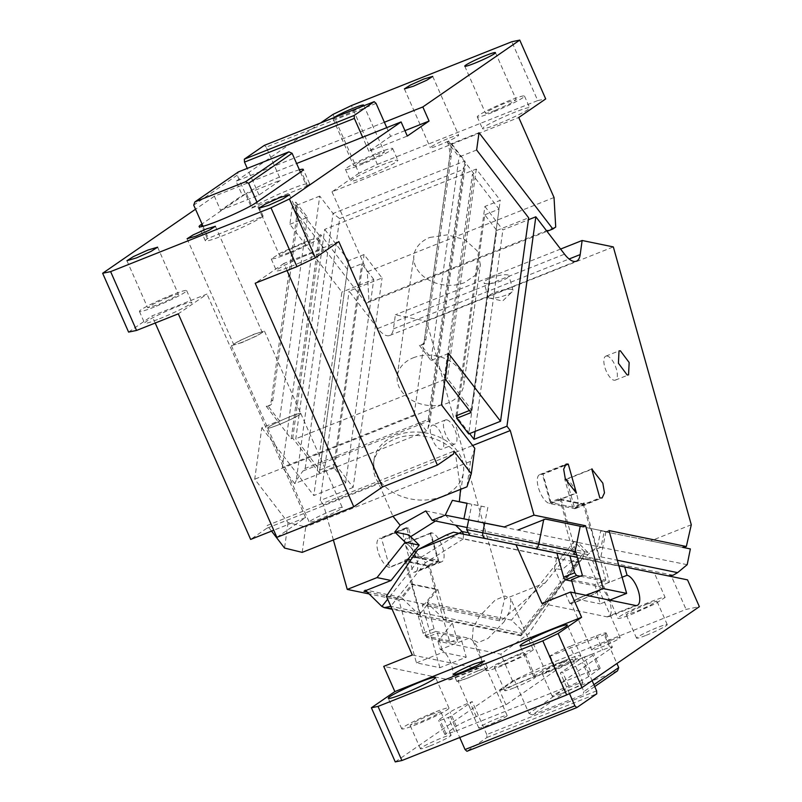<?xml version="1.0" encoding="UTF-8"?>
<svg xmlns="http://www.w3.org/2000/svg" width="802" height="802" viewBox="0 0 802 802"><rect width="100%" height="100%" fill="white"/><g stroke="black" fill="none" stroke-linecap="round" stroke-linejoin="round"><path stroke-width="0.6" stroke-dasharray="4.01 3.01" d="M300.419 172.139L306.645 186.254L251.718 208.109L237.191 175.167L238.344 171.939M237.191 175.167L193.723 205.142M306.645 186.254L307.517 185.653A32.26 2.697 -23.8 0 0 309.562 183.568A32.26 2.697 -23.8 0 0 290.915 189.092A32.26 2.697 -23.8 0 0 252.59 207.507L246.364 193.392L202.024 223.969M299.387 169.803A32.26 2.697 -23.8 0 0 284.69 174.966A32.26 2.697 -23.8 0 0 246.364 193.392M251.718 208.109L252.59 207.507M220.58 210.355L259.026 195.056L280.76 180.069L242.304 195.367L220.58 210.355L214.355 196.229L296.61 163.508M214.355 196.229L195.528 209.222M263.176 216.229L262.314 216.831A32.26 2.697 -23.8 0 1 223.979 235.247A32.26 2.697 -23.8 0 1 205.332 240.77A32.26 2.697 -23.8 0 1 207.387 238.685L263.176 216.229L256.951 202.114M203.056 226.294L208.249 238.084M168.691 297.111A16.772 1.403 156.2 0 1 178.385 294.234A16.772 1.403 156.2 0 1 157.382 304.9L147.688 307.778L154.174 303.637L168.691 297.111M331.858 510.663A18.075 1.514 156.2 0 1 342.304 507.576A18.075 1.514 156.2 0 1 319.677 519.064A18.075 1.514 156.2 0 1 309.231 522.162A18.075 1.514 156.2 0 1 331.858 510.663M290.344 416.549A18.075 1.514 156.2 0 1 300.55 413.331A18.075 1.514 156.2 0 1 300.8 413.461A18.075 1.514 156.2 0 1 278.174 424.95A18.075 1.514 156.2 0 1 267.718 428.047A18.075 1.514 156.2 0 1 267.798 427.777A18.075 1.514 156.2 0 1 290.344 416.549A18.065 1.514 156.2 0 1 300.539 413.331A18.065 1.514 156.2 0 1 300.78 413.451A18.065 1.514 156.2 0 1 278.174 424.94A18.065 1.514 156.2 0 1 267.728 428.037A18.065 1.514 156.2 0 1 267.808 427.767A18.065 1.514 156.2 0 1 290.344 416.549M302.204 552.377L305.712 526.944L288.058 522.623L254.725 479.175L261.813 427.777L277.853 421.401L291.186 438.774L292.72 438.163L319.386 472.919L333.672 467.245L345.672 482.884L313.813 495.556L341.883 292.088L289.883 224.309L292.269 207.026L366.123 303.286L368.97 301.331L555.716 227.026M345.672 482.884L373.742 279.407L341.883 292.088M261.813 427.777L313.813 495.556M373.742 279.407L361.742 263.768L347.466 269.452L320.8 234.695L292.72 438.163M333.672 467.245L361.742 263.768M319.386 472.919L347.466 269.452M291.186 438.774L319.256 235.307L320.8 234.695M296.519 217.673L271.256 400.799A20.641 8.271 -111.7 0 1 268.891 405.722A20.641 8.271 -111.7 0 1 268.219 406.073A20.641 8.271 -111.7 0 1 266.244 406.263L267.778 405.652L279.387 420.789L307.467 217.312L295.848 202.174L294.314 202.786A20.641 8.271 -111.7 0 1 296.519 217.673L298.063 217.061L272.79 400.188A20.641 8.271 -111.7 0 1 270.424 405.1A20.641 8.271 -111.7 0 1 269.763 405.461A20.641 8.271 -111.7 0 1 267.778 405.652M266.244 406.263L277.853 421.401L279.387 420.789M298.063 217.061L295.848 202.174M307.467 217.312L305.923 217.923L294.314 202.786M289.883 224.309L305.923 217.923L319.256 235.307M305.191 468.438L339.657 218.595L333.071 213.482L464.889 161.032L465.511 164.169L462.694 169.643L428.228 419.476L305.191 468.438L302.885 471.035L429.471 420.669L429.822 422.844L428.057 428.027L426.554 431.145L414.123 414.955L451.556 143.648L464.889 161.032L428.057 428.027M429.471 420.669L428.228 419.476M414.123 414.955L282.304 467.396L319.737 196.099L333.071 213.482L296.229 480.478L302.885 471.035M296.229 480.478L294.735 483.596L426.554 431.145M294.735 483.596L282.304 467.396M448.99 141.252L447.446 141.864L459.055 156.991L460.599 156.38L448.99 141.252A20.641 8.271 68.3 0 1 451.195 156.129L425.932 339.256A20.641 8.271 68.3 0 1 423.566 344.178A20.641 8.271 68.3 0 1 422.895 344.539A20.641 8.271 68.3 0 1 420.91 344.72L419.376 345.331A20.641 8.271 68.3 0 0 421.351 345.151A20.641 8.271 68.3 0 0 422.022 344.79A20.641 8.271 68.3 0 0 424.388 339.868L425.932 339.256M424.388 339.868L449.651 156.741A20.641 8.271 68.3 0 0 447.446 141.864M419.376 345.331L430.985 360.469L459.055 156.991M430.985 360.469L432.529 359.857L420.91 344.72M476.639 150.004L460.599 156.38L473.932 173.763L445.862 377.241M448.559 353.481L432.529 359.857L445.371 376.599M445.07 378.825L444.318 377.852L445.25 377.481M457.1 415.426L484.779 214.816L496.779 230.455L468.709 433.932M484.779 214.816L499.055 209.132L470.985 412.609M444.318 377.852L472.388 174.375L499.055 209.132M473.932 173.763L472.388 174.375M496.779 230.455L528.638 217.783M287.026 270.575L283.888 263.457L338.815 241.602M308.74 254.324A25.804 2.155 156.2 0 1 323.657 249.913A25.804 2.155 156.2 0 1 291.357 266.314A25.804 2.155 156.2 0 1 281.081 270.023A25.804 2.155 156.2 0 1 276.439 270.735A25.804 2.155 156.2 0 1 295.868 259.828A25.804 2.155 156.2 0 1 308.74 254.324M303.557 242.565A25.804 2.155 156.2 0 1 318.474 238.144A25.804 2.155 156.2 0 1 286.164 254.555L275.567 258.354L271.246 258.976L281.221 252.6L303.557 242.565M289.211 252.46A16.772 1.403 156.2 0 1 279.507 255.327A16.772 1.403 156.2 0 1 300.509 244.66A16.772 1.403 156.2 0 1 310.204 241.793A16.772 1.403 156.2 0 1 289.211 252.46M283.888 263.457L255.196 283.236M386.764 127.638L390.604 136.36L404.95 130.656M390.604 136.36L368.88 151.347L407.326 136.049M368.88 151.347L362.654 137.232M259.026 195.056L247.267 168.39M376.078 103.418L266.224 147.127L280.76 180.069M264.319 145.373L266.224 147.127M384.379 122.245L236.079 181.242L242.304 195.367M333 114.405L358.945 173.222L377.351 164.38L351.406 105.563M377.351 164.38L537.731 100.571L511.786 41.744M537.731 100.571L545.701 98.927M370.123 174.816A25.804 2.155 156.2 0 1 365.552 176.681A25.804 2.155 156.2 0 1 361.331 178.315A25.804 2.155 156.2 0 1 350.634 181.102A25.804 2.155 156.2 0 1 382.935 164.691A25.804 2.155 156.2 0 1 397.852 160.28A25.804 2.155 156.2 0 1 370.123 174.816M377.742 152.931A25.804 2.155 156.2 0 1 392.669 148.51A25.804 2.155 156.2 0 1 360.359 164.921A25.804 2.155 156.2 0 1 345.441 169.342A25.804 2.155 156.2 0 1 377.742 152.931M363.406 162.826L353.702 165.693L360.188 161.553L374.704 155.027L384.399 152.159L377.922 156.3L363.406 162.826M362.243 106.415A16.772 1.403 156.2 0 1 342.644 115.769A16.772 1.403 156.2 0 1 332.95 118.636A16.772 1.403 156.2 0 1 333.722 117.754M495.225 110.375A16.772 1.403 156.2 0 1 485.531 113.242A16.772 1.403 156.2 0 1 506.523 102.576L516.227 99.709L509.741 103.849L495.225 110.375M492.187 112.47A25.804 2.155 156.2 0 1 477.26 116.891A25.804 2.155 156.2 0 1 509.571 100.481A25.804 2.155 156.2 0 1 524.488 96.06A25.804 2.155 156.2 0 1 492.187 112.47M497.37 124.24A25.804 2.155 156.2 0 1 482.453 128.651A25.804 2.155 156.2 0 1 514.754 112.25A25.804 2.155 156.2 0 1 529.681 107.829A25.804 2.155 156.2 0 1 497.37 124.24M320.519 123.017L236.079 181.242M449.711 137.874A15.489 1.293 156.2 0 1 458.664 135.217A15.489 1.293 156.2 0 1 439.285 145.062A15.489 1.293 156.2 0 1 430.333 147.718A15.489 1.293 156.2 0 1 449.711 137.874M358.945 173.222L331.998 191.808L518.754 117.503M554.032 197.503L367.286 271.808L368.97 301.331M331.998 191.808L367.286 271.808M366.123 303.286L546.994 231.327M453.571 453.972L266.825 528.267L267.216 525.46L453.962 451.155M288.058 522.623L284.55 548.057M474.804 448.318L470.483 461.381L305.712 526.944M470.483 461.381L466.975 486.814M271.547 531.114L267.216 525.46M441.471 404.87L254.725 479.175M319.737 196.099L292.269 207.026M479.015 132.721L451.556 143.648M266.825 528.267L250.645 539.425M155.207 323.026L152.059 315.908L206.986 294.053L178.305 313.833M128.591 332.088L152.059 315.908M276.89 537.36L305.572 517.571L273.753 530.232M305.572 517.571L206.986 294.053M159.528 318.765A25.804 2.155 -23.8 0 0 172.41 313.261A25.804 2.155 -23.8 0 0 191.838 302.354A25.804 2.155 -23.8 0 0 187.187 303.076A25.804 2.155 -23.8 0 0 176.921 306.775A25.804 2.155 -23.8 0 0 144.611 323.186A25.804 2.155 -23.8 0 0 159.528 318.765M154.345 307.006A25.804 2.155 156.2 0 1 139.428 311.417A25.804 2.155 156.2 0 1 171.728 295.016A25.804 2.155 156.2 0 1 186.645 290.595A25.804 2.155 156.2 0 1 154.345 307.006M242.725 341.993A15.489 1.293 156.2 0 1 233.773 344.649A15.489 1.293 156.2 0 1 253.151 334.805A15.489 1.293 156.2 0 1 262.104 332.148A15.489 1.293 156.2 0 1 242.725 341.993M241.853 342.594L231.407 345.692L238.384 341.231L254.023 334.203L264.47 331.116L257.482 335.577L241.853 342.594M429.812 237.442L447.456 234.846L465.01 239.808L477.2 250.836L480.378 264.62L475.375 275.206L464.478 282.625A33.544 25.103 7.9 0 1 429.281 280.269A33.544 25.103 7.9 0 1 413.912 255.447A33.544 25.103 7.9 0 1 429.812 237.442M413.2 357.832A33.544 25.103 7.9 0 1 448.398 360.188A33.544 25.103 7.9 0 1 463.767 385.01A33.544 25.103 7.9 0 1 447.867 403.015A33.544 25.103 7.9 0 1 412.669 400.659A33.544 25.103 7.9 0 1 397.301 375.837A33.544 25.103 7.9 0 1 413.2 357.832M456.007 415.857L484.889 206.455L500.278 200.33L476.278 169.052L324.68 229.362L295.788 438.774L319.787 470.062L348.68 260.65L364.058 254.535L382.053 277.993L349.101 291.106L377.772 328.469A25.804 10.336 68.3 0 0 386.885 335.677A25.804 10.336 68.3 0 0 389.652 335.487A25.804 10.336 68.3 0 0 393.441 328.89L395.386 314.795L426.584 321.221L504.538 599.064L499.596 620.808L502.222 619.766L545.22 582.874L504.538 599.064M484.889 206.455L502.894 229.913L528.358 219.778M348.68 260.65L324.68 229.362M469.391 410.534L471.386 409.742L447.386 378.464L445.391 379.246M471.386 409.742L500.278 200.33M476.278 169.052L447.386 378.464M319.787 470.062L335.166 463.937L364.058 254.535M335.166 463.937L353.161 487.395L382.053 277.993M469.591 433.581L456.879 417.01M475.095 431.386L502.894 229.913M691.284 524.759L650.592 540.949L682.562 547.325M571.405 579.726L594.843 584.548L605.831 580.177L591.355 528.598L590.061 528.338L583.375 504.518L599.856 497.962M609.009 530.573L606.372 531.626L591.355 528.598L584.137 502.874L574.252 506.804L566.453 479.015L564.768 479.335L572.568 507.115L574.252 506.804L574.001 507.887L583.886 503.957L584.137 502.874M594.843 584.548L600.267 603.876L609.67 600.137M575.144 593.029L576.828 599.054L586.232 595.315M576.828 599.054L600.267 603.876M575.355 550.272L561.039 499.245L576.417 493.13M591.726 468.969L566.453 479.015M564.478 465.651L543.024 474.193L550.814 501.972L560.698 498.042L561.039 499.245L559.946 499.686L566.623 523.516L580.217 526.242L564.969 523.175L573.701 554.282M564.768 479.335L565.941 479.576A15.489 6.205 68.3 0 1 576.458 493.651A15.489 6.205 68.3 0 1 575.736 508.458A15.489 6.205 68.3 0 1 574.072 508.568L549.47 503.496A15.489 6.205 68.3 0 1 538.954 489.431A15.489 6.205 68.3 0 1 539.676 474.614A15.489 6.205 68.3 0 1 541.33 474.503L543.024 474.193M582.392 575.355L605.831 580.177M560.698 498.042L561.631 499.365L583.886 503.957M561.631 499.365L551.736 503.305L550.814 501.972L550.302 502.533L542.503 474.744M572.568 507.115L550.302 502.533L572.568 507.115M559.946 499.686L583.375 504.518M566.623 523.516L590.061 528.338M499.596 620.808L422.253 604.878L424.89 603.826L502.222 619.766M367.075 591.916L401.451 599.004L398.825 600.046L416.449 662.863L439.877 667.695L466.243 657.199L460.819 637.871L449.842 642.242L435.366 590.663L436.268 589.53L429.581 565.701L413.692 572.377A15.489 6.205 -111.7 0 0 415.346 572.267A15.489 6.205 -111.7 0 0 416.078 557.46A15.489 6.205 -111.7 0 0 405.561 543.385L404.97 543.265L413.11 572.257M439.877 667.695L422.253 604.878M416.449 662.863L442.814 652.377L466.243 657.199M449.842 642.242L426.403 637.42L437.391 633.049L442.814 652.377M426.403 637.42L411.927 585.841L401.451 599.004M398.825 600.046L369.12 593.931M333.381 539.967L323.537 504.839L378.524 482.964L392.95 516.267M404.709 560.107L414.594 556.177L406.804 528.388L381.531 538.443L389.672 567.435L405.05 561.31L411.927 585.841L412.829 584.708L406.153 560.879L406.734 560.999L405.632 561.43L404.709 560.107L405.05 561.31L406.153 560.879M440.057 561.891L415.446 556.819A15.489 6.205 -111.7 0 1 404.93 542.753A15.489 6.205 -111.7 0 1 405.662 527.937A15.489 6.205 -111.7 0 1 407.316 527.826L408.489 528.067L416.278 555.856L414.594 556.177L415.526 557.5L406.734 560.999L429 565.58L437.782 562.092L415.526 557.5L416.278 555.856L438.544 560.438L430.754 532.658L431.927 532.899A15.489 6.205 -111.7 0 1 442.443 546.974A15.489 6.205 -111.7 0 1 441.712 561.781A15.489 6.205 -111.7 0 1 440.057 561.891L413.692 572.377M415.446 556.819L389.08 567.315A15.489 6.205 -111.7 0 1 378.564 553.24A15.489 6.205 -111.7 0 1 379.296 538.433A15.489 6.205 -111.7 0 1 380.95 538.322L381.531 538.443M389.08 567.315L389.672 567.435M430.754 532.658L430.233 533.22L438.032 560.999L428.148 564.929L427.897 566.022L429.581 565.701M430.233 533.22L404.97 543.265M428.148 564.929L435.366 590.663L424.89 603.826M460.819 637.871L437.391 633.049M410.644 536.688L404.128 540.799L408.82 534.894M425.762 510.944L445.17 514.934L435.506 521.019M406.804 528.388L408.489 528.067M437.782 562.092L438.544 560.438L437.782 562.092M467.045 503.355L487.847 507.486L484.699 523.094M467.065 503.235L487.847 507.486M481.13 506.132L477.972 521.741M468.669 519.826L471.807 504.338M485.28 538.503L469.862 535.395M687.184 564.678L597.51 546.643L600.698 530.894L650.592 540.949M690.362 548.929L600.698 530.894M673.078 575.224L585.681 557.651L587.926 554.613L597.51 546.643M565.901 554.934L668.176 575.886M606.372 531.626L609.48 532.257L605.991 531.556L600.878 556.849A5.163 4.571 101.6 0 1 599.475 559.585L576.648 554.884M585.681 557.651L585.761 559.415L666.452 575.646L471.095 535.786M466.985 532.518L583.254 556.468L584.558 551.796L522.002 630.402L511.506 620.096L427.145 602.713L443.997 619.264A5.163 4.571 -78.4 0 0 446.082 620.387A5.163 4.571 -78.4 0 0 446.503 620.457L420.719 615.144L411.997 584.036L401.361 597.4L418.223 613.951A5.163 4.571 -78.4 0 0 420.308 615.084A5.163 4.571 -78.4 0 0 420.719 615.144M584.558 551.796L574.062 541.49L511.506 620.096M583.254 556.468L582.011 559.104L521.039 635.715L522.002 630.402M463.556 534.122L463.235 538.934L577.871 562.543L582.011 559.104L521.039 635.715L520.709 635.064L443.997 619.264M521.039 635.715L521.581 633.289L390.835 606.352M463.235 538.934L425.411 562.763L420.99 557.35L387.677 599.204M442.052 496.468A45.163 33.794 -172.1 0 0 463.456 472.228A45.163 33.794 -172.1 0 0 442.764 438.814A45.163 33.794 -172.1 0 0 395.386 435.636A45.163 33.794 -172.1 0 0 373.983 459.877A45.163 33.794 -172.1 0 0 394.674 493.29A45.163 33.794 -172.1 0 0 442.052 496.468M494.724 292.529A12.902 3.007 -15.7 0 1 513.009 290.254A12.902 3.007 -15.7 0 1 512.298 291.697A12.902 3.007 -15.7 0 1 506.443 294.946A12.902 3.007 -15.7 0 1 489.521 298.093A12.902 3.007 -15.7 0 1 488.167 297.221A12.902 3.007 -15.7 0 1 494.724 292.529M446.503 620.457L437.772 589.35L411.997 584.036M401.361 597.4L365.04 589.921L365.712 590.583M437.772 589.35L427.145 602.713M467.115 527.536L587.976 552.428L601.059 547.225L604.217 531.616M446.834 419.867A12.902 5.173 -111.7 0 1 455.596 431.596A12.902 5.173 -111.7 0 1 454.995 443.937A12.902 5.173 -111.7 0 1 453.611 444.027A12.902 5.173 -111.7 0 1 444.849 432.308A12.902 5.173 -111.7 0 1 445.451 419.957A12.902 5.173 -111.7 0 1 446.834 419.867M543.686 519.766L543.896 518.754M605.991 531.556L590.753 528.488L599.475 559.585M590.753 528.488L564.969 523.175M607.214 356.058A12.902 5.173 68.3 0 0 605.831 356.148A12.902 5.173 68.3 0 0 605.229 368.489A12.902 5.173 68.3 0 0 613.991 380.218A12.902 5.173 68.3 0 0 615.375 380.128A12.902 5.173 68.3 0 0 615.976 367.777A12.902 5.173 68.3 0 0 607.214 356.058M468.649 519.957L601.059 547.225M574.062 541.49L577.58 542.212L587.976 552.428M490.664 278.033A12.902 3.007 -15.7 0 1 508.939 275.758A12.902 3.007 -15.7 0 1 502.383 280.449A12.902 3.007 -15.7 0 1 484.097 282.725A12.902 3.007 -15.7 0 1 490.664 278.033M460.569 489.36L455.295 452.418C442.644 437.08 414.373 430.804 394.915 439.035A45.163 33.794 7.9 0 0 373.511 463.275L373.983 459.877M427.897 566.022L405.632 561.43M415.907 552.357L420.99 557.35L459.235 533.25M445.17 514.934L455.566 525.16M404.128 540.799L414.534 551.014M436.268 589.53L412.829 584.708M378.524 482.964A45.163 33.794 7.9 0 1 373.511 463.275M363.958 591.274L365.04 589.921M545.22 582.874L577.58 542.212M433.651 425.11A12.902 5.173 -111.7 0 1 442.413 436.839A12.902 5.173 -111.7 0 1 441.812 449.18A12.902 5.173 -111.7 0 1 440.428 449.27A12.902 5.173 -111.7 0 1 431.666 437.551A12.902 5.173 -111.7 0 1 432.268 425.2A12.902 5.173 -111.7 0 1 433.651 425.11M560.598 249.061L395.386 314.795M455.295 452.418L472.649 445.511M426.584 321.221L613.329 246.916M353.161 487.395L320.209 500.508L349.101 291.106M323.537 504.839L320.209 500.508M444.98 379.416L295.788 438.774M582.092 657.901L584.287 657.028A16.772 1.403 156.2 0 1 593.991 654.161A16.772 1.403 156.2 0 1 592.919 655.244L582.493 662.442A16.772 1.403 156.2 0 1 562.553 672.016L560.357 672.888L582.092 657.901L588.317 672.016L600.217 668.277L588.718 676.557C584.437 679.254 577.791 682.452 568.788 686.131L454.533 731.594L444.839 734.462L456.338 726.181C460.619 723.474 467.255 720.286 476.268 716.607L505.932 704.798L556.347 670.031C560.628 667.324 567.265 664.136 576.277 660.447L602.643 649.961A16.772 1.403 -23.8 0 1 612.337 647.094A16.772 1.403 -23.8 0 1 611.274 648.176L610.402 648.778L616.908 663.525M395.256 761.9L512.598 680.968L543.265 666.231L686.071 609.41L699.354 606.663M498.182 718.151A15.489 1.293 -23.8 0 0 478.804 727.995A15.489 1.293 -23.8 0 0 481.34 727.645A15.489 1.293 -23.8 0 0 487.756 725.349A15.489 1.293 -23.8 0 0 501.07 719.364A15.489 1.293 -23.8 0 0 507.135 715.504A15.489 1.293 -23.8 0 0 498.182 718.151M600.758 647.414A15.489 1.293 -23.8 0 0 620.146 637.57A15.489 1.293 -23.8 0 0 611.194 640.217A15.489 1.293 -23.8 0 0 591.806 650.061A15.489 1.293 -23.8 0 0 600.758 647.414M646.242 635.274A16.772 1.403 -23.8 0 0 667.244 624.608A16.772 1.403 -23.8 0 0 657.55 627.485A16.772 1.403 -23.8 0 0 636.547 638.151A16.772 1.403 -23.8 0 0 646.242 635.274M561.921 693.429A16.772 1.403 -23.8 0 0 582.924 682.763A16.772 1.403 -23.8 0 0 573.229 685.64A16.772 1.403 -23.8 0 0 552.227 696.296A16.772 1.403 -23.8 0 0 561.921 693.429M514.423 687.725A16.772 1.403 -23.8 0 0 535.415 677.058A16.772 1.403 -23.8 0 0 525.721 679.936A16.772 1.403 -23.8 0 0 504.729 690.602A16.772 1.403 -23.8 0 0 514.423 687.725M430.103 745.88A16.772 1.403 -23.8 0 0 451.105 735.213A16.772 1.403 -23.8 0 0 441.401 738.081A16.772 1.403 -23.8 0 0 420.408 748.747A16.772 1.403 -23.8 0 0 430.103 745.88M505.932 704.798L499.706 690.682L514.483 680.497L569.41 658.642L575.635 672.758L560.859 682.943L588.317 672.016L592.117 680.627M593.911 684.697L583.936 691.575L575.635 672.758L610.402 648.778L604.177 634.663L605.049 634.061L611.274 648.176M504.047 664.196A16.772 1.403 -23.8 0 0 525.039 653.53A16.772 1.403 -23.8 0 0 515.345 656.407A16.772 1.403 -23.8 0 0 494.343 667.074A16.772 1.403 -23.8 0 0 504.047 664.196M518.383 654.302L496.057 664.337L486.082 670.713L490.403 670.101L500.999 666.292L523.335 656.257L533.31 649.891L528.989 650.502L518.383 654.302M504.067 621.831L510.032 610.342L510.884 599.054L505.07 595.946L495.145 600.107L479.125 616.698L473.16 628.187L472.308 639.475L478.122 642.582L488.047 638.432L504.067 621.831M386.384 596.267L427.296 604.698L418.263 616.046L452.418 623.084L437.982 641.229L500.779 654.171L528.849 633.54L576.859 562.122L572.207 561.169L579.736 558.172L587.184 559.656L600.568 589.991L590.873 592.858A16.772 1.403 -23.8 0 0 569.871 603.525A16.772 1.403 -23.8 0 0 579.575 600.658L594.092 594.132L600.568 589.991M576.859 562.122L584.387 559.124L564.097 554.954L556.568 557.941L446.012 535.175M556.568 557.941L554.523 568.718L562.142 569.57L572.207 561.169M512.598 680.968L500.779 654.171M543.265 666.231L528.849 633.54M584.387 559.124L671.655 576.718L686.071 609.41M590.432 593.159L577.039 599.184L571.054 603.004L580.006 600.357L593.41 594.332L599.385 590.513L590.432 593.159M610.954 564.247L650.061 572.177L592.447 560.548L617.901 618.262A25.804 2.155 -23.8 0 0 632.828 613.851L655.154 603.816L665.129 597.44L660.808 598.051L650.211 601.861A25.804 2.155 -23.8 0 0 617.901 618.262M548.508 671.996A25.804 2.155 -23.8 0 0 580.808 655.585A25.804 2.155 -23.8 0 0 565.891 660.006L543.556 670.041L533.591 676.417L537.901 675.805L548.508 671.996M647.164 603.956L632.648 610.482L626.172 614.623L635.866 611.746L650.382 605.229L656.868 601.079L647.164 603.956M635.886 569.39L654.382 573.079L665.129 597.44M564.097 554.954L453.541 532.177M562.844 662.111L548.327 668.627L541.851 672.768L551.545 669.901L566.062 663.374L572.548 659.234L562.844 662.111M434.072 712.457A25.804 2.155 -23.8 0 0 401.762 728.868A25.804 2.155 -23.8 0 0 416.679 724.447A25.804 2.155 -23.8 0 0 448.99 708.036A25.804 2.155 -23.8 0 0 434.072 712.457M687.535 579.866L671.655 576.718M541.911 603.435L606.974 616.838A16.13 6.456 68.3 0 0 608.708 616.718A16.13 6.456 68.3 0 0 609.229 616.437A16.13 6.456 68.3 0 0 610.061 603.244A16.13 6.456 68.3 0 0 598.503 586.633L571.806 581.129M580.197 576.227L609.49 582.262L604.016 562.763L577.32 557.26M598.503 586.633L622.101 577.25M618.873 565.751L604.016 562.763M427.296 604.698L434.042 628.758A2.576 1.033 68.3 0 0 435.897 631.415L468.879 638.212A16.13 6.456 -111.7 0 1 480.438 654.813A16.13 6.456 -111.7 0 1 479.606 668.016A16.13 6.456 -111.7 0 1 479.075 668.297A16.13 6.456 -111.7 0 1 477.35 668.407L448.789 679.775L383.727 666.372M418.263 616.046L423.055 633.129A2.576 1.033 68.3 0 0 424.91 635.785L457.892 642.582L452.418 623.084M437.982 641.229L440.318 649.57L468.879 638.212M440.318 649.57A16.13 6.456 -111.7 0 1 451.877 666.181A16.13 6.456 -111.7 0 1 451.035 679.374A16.13 6.456 -111.7 0 1 450.513 679.655A16.13 6.456 -111.7 0 1 448.789 679.775M412.288 655.003L477.35 668.407M477.431 671.094A15.489 1.293 -23.8 0 0 458.052 680.938A15.489 1.293 -23.8 0 0 467.005 678.292A15.489 1.293 -23.8 0 0 486.383 668.447A15.489 1.293 -23.8 0 0 477.431 671.094M477.872 670.793L463.345 677.319L456.869 681.459L466.563 678.592L481.08 672.066L487.566 667.926L477.872 670.793M431.025 714.552L416.509 721.078L410.033 725.219L419.727 722.351L434.243 715.825L440.719 711.685L431.025 714.552M450.503 716.597L448.308 717.469A16.772 1.403 156.2 0 1 438.614 720.346A16.772 1.403 156.2 0 1 439.676 719.254L450.112 712.066A16.772 1.403 156.2 0 1 470.042 702.482L472.238 701.61L450.503 716.597L459.736 737.509M499.706 690.682L554.633 668.828L569.41 658.642M617.55 670.823L567.014 690.933L563.776 689.449L529.009 713.429L514.483 680.497M563.776 689.449L549.25 656.517L550.122 655.916A16.772 1.403 156.2 0 1 570.052 646.332L576.277 660.447M567.014 690.933L532.247 714.913L582.773 694.803L583.936 691.575M529.009 713.429L532.247 714.913M594.733 686.562L582.773 694.803M605.049 634.061A16.772 1.403 156.2 0 0 606.111 632.968A16.772 1.403 156.2 0 0 596.417 635.846L570.052 646.332M549.25 656.517L604.177 634.663M560.859 682.943L554.633 668.828M569.5 693.61L560.357 672.888M596.618 690.843L486.764 734.552L486.934 737.499L466.944 751.294M486.934 737.499L596.788 693.8M486.764 734.552L472.238 701.61M489.521 298.093L502.623 301.001L512.298 291.697M307.517 185.653L301.281 171.538M207.387 238.685L202.034 226.545M262.314 216.831L256.089 202.705M272.79 400.188L271.256 400.799M339.657 218.595L462.694 169.643M449.651 156.741L451.195 156.129M377.772 328.469L564.518 254.164M393.441 328.89L569.109 258.996M541.33 474.503L564.758 465.19M407.316 527.826L380.95 538.322M431.927 532.899L405.561 543.385M600.878 556.849L617.329 560.237M418.223 613.951L381.892 606.472M521.581 633.289L577.871 562.543M425.411 562.763L390.795 606.262M471.115 535.796L585.761 559.415M526.633 546.884L485.912 538.693M587.926 554.613L466.684 529.631M549.47 503.496L575.836 493.009M565.941 479.576L591.806 469.28M574.072 508.568L600.437 498.082M590.513 671.144L584.287 657.028M635.535 605.47L606.974 616.838M424.91 635.785L435.897 631.415M423.055 633.129L434.042 628.758M476.268 716.607L470.042 702.482M456.338 726.181L450.112 712.066M445.912 733.379L439.676 719.254M454.533 731.594L448.308 717.469M550.122 655.916L556.347 670.031M596.417 635.846L602.643 649.961M568.788 686.131L562.553 672.016M588.718 676.557L582.493 662.442M599.144 669.359L592.919 655.244M309.562 183.568L303.336 169.443M205.332 240.77L199.107 226.655M157.633 247.176L178.385 294.234M300.8 413.461L342.304 507.576M267.718 428.047L309.231 522.162M269.763 405.461L268.219 406.073M429.822 422.844L465.511 164.169M421.351 345.151L422.895 344.539M318.474 238.144L323.657 249.913M258.755 208.269L279.507 255.327M289.452 194.736L310.204 241.793M271.246 258.976L276.439 270.735M392.669 148.51L397.852 160.28M345.441 169.342L350.634 181.102M363.647 105.102L384.399 152.159M332.95 118.636L353.702 165.693M464.769 66.185L485.531 113.242M477.26 116.891L482.453 128.651M524.488 96.06L529.681 107.829M495.466 52.651L516.227 99.709M432.719 76.401L458.664 135.217M404.388 88.892L430.333 147.718M139.428 311.417L144.611 323.186M186.645 290.595L191.838 302.354M126.937 260.72L147.688 307.778M187.077 238.765L233.773 344.649M215.407 226.274L262.104 332.148M231.407 345.692L267.728 428.037M264.47 331.116L300.78 413.451M463.767 385.01L480.378 264.62M397.301 375.837L413.912 255.447M389.652 335.487L576.397 261.191M405.662 527.937L379.296 538.433M441.712 561.781L415.346 572.267M520.779 635.775L446.082 620.387M420.308 615.084L392.118 609.269M513.009 290.254L508.939 275.758M488.167 297.221L484.097 282.725M459.757 499.004L463.456 472.228M454.995 443.937L441.812 449.18M445.451 419.957L432.268 425.2M605.831 356.148L619.014 350.905M615.375 380.128L628.557 374.875M539.676 474.614L566.042 464.127M575.736 508.458L602.101 497.972M535.415 677.058L525.039 653.53M504.729 690.602L494.343 667.074M533.31 649.891L510.884 599.054M486.082 670.713L472.308 639.475M569.871 603.525L554.523 568.718M620.146 637.57L599.385 590.513M591.806 650.061L571.054 603.004M580.808 655.585L567.315 624.999M636.547 638.151L626.172 614.623M667.244 624.608L656.868 601.079M401.762 728.868L388.278 698.281M608.708 616.718L637.269 605.36M533.591 676.417L520.097 645.831M479.075 668.297L450.513 679.655M478.804 727.995L458.052 680.938M507.135 715.504L486.383 668.447M487.566 667.926L484.448 660.868M456.869 681.459L453.752 674.402M448.99 708.036L435.496 677.449M420.408 748.747L410.033 725.219M451.105 735.213L440.719 711.685M444.839 734.462L438.614 720.346M606.111 632.968L612.337 647.094M552.227 696.296L541.851 672.768M582.924 682.763L572.548 659.234M600.217 668.277L593.991 654.161"/><path stroke-width="1.2" d="M288.88 151.839L292.118 153.312L248.65 183.287L245.412 181.813L288.88 151.839L238.344 171.939L194.886 201.914L193.723 205.142L203.056 226.294M245.412 181.813L194.886 201.914M292.118 153.312L300.419 172.139L256.951 202.114L248.65 183.287M300.419 172.139L301.281 171.538A32.26 2.697 -23.8 0 0 303.336 169.443A32.26 2.697 -23.8 0 0 299.387 169.803M102.646 273.271L110.616 271.617L270.996 207.808L289.402 198.966L315.346 257.793L296.94 266.635L255.196 283.236L353.782 506.764L276.89 537.36L178.305 313.833L136.561 330.444L128.591 332.088L102.646 273.271L195.528 209.222M296.61 163.508L401.1 121.934L289.402 198.966M147.929 250.054L157.633 247.176L151.147 251.327L136.631 257.843L126.937 260.72L133.413 256.58L147.929 250.054M268.449 205.402L258.755 208.269L265.241 204.129L279.758 197.603L289.452 194.736L282.976 198.876L268.449 205.402M206.455 228.921L215.407 226.274L209.422 230.094L196.019 236.119L187.077 238.765L193.051 234.946L206.455 228.921M202.034 226.545L201.162 224.56A32.26 2.697 -23.8 0 0 199.107 226.655A32.26 2.697 -23.8 0 0 217.753 221.131A32.26 2.697 -23.8 0 0 256.089 202.705L256.951 202.114M201.162 224.56L202.024 223.969M110.616 271.617L136.561 330.444M445.371 376.599L445.862 377.241L445.25 377.481M287.026 270.575L382.474 486.974L437.401 465.13L453.571 453.972L453.962 451.155L471.295 473.751L474.804 448.318L441.471 404.87L448.559 353.481L500.558 421.25L468.709 433.932L456.709 418.293L470.985 412.609L445.07 378.825M457.1 415.426L456.709 418.293M500.558 421.25L528.638 217.783L476.639 150.004L479.015 132.721L552.879 228.991L555.716 227.026L554.032 197.503L518.754 117.503L545.701 98.927L519.756 40.1L511.786 41.744L351.406 105.563L333 114.405L320.519 123.017M437.401 465.13L338.815 241.602L315.346 257.793M270.996 207.808L296.94 266.635M404.95 130.656L429.06 121.062L422.834 106.947L384.379 122.245L376.078 103.418L374.173 101.664L354.183 115.458L354.354 118.405L362.654 137.232M386.764 127.638L384.379 122.245M429.06 121.062L407.326 136.049L401.1 121.934M354.354 118.405L244.5 162.114L244.329 159.157L264.319 145.373L374.173 101.664M247.267 168.39L244.5 162.114M354.183 115.458L244.329 159.157M333.722 117.754A16.772 1.403 156.2 0 1 353.953 107.969A16.772 1.403 156.2 0 1 363.647 105.102A16.772 1.403 156.2 0 1 362.243 106.415M474.473 63.318A16.772 1.403 156.2 0 1 464.769 66.185A16.772 1.403 156.2 0 1 485.771 55.518A16.772 1.403 156.2 0 1 495.466 52.651A16.772 1.403 156.2 0 1 474.473 63.318M519.756 40.1L422.834 106.947M413.341 86.245L404.388 88.892L410.373 85.072L423.767 79.047L432.719 76.401L426.744 80.22L413.341 86.245M546.994 231.327L552.879 228.991M271.547 531.114L284.55 548.057L302.204 552.377L466.975 486.814L471.295 473.751M273.753 530.232L250.645 539.425L155.207 323.026M382.474 486.974L353.782 506.764M569.109 258.996L580.187 254.585A25.804 10.336 -111.7 0 1 576.397 261.191A25.804 10.336 -111.7 0 1 573.63 261.372A25.804 10.336 -111.7 0 1 564.518 254.164L535.846 216.801L528.358 219.778M580.187 254.585L582.132 240.49L613.329 246.916L691.284 524.759L686.342 546.503L609.009 530.573L626.633 593.39L603.194 588.568L585.57 525.751L534.012 515.125L510.283 430.544L506.954 426.213L474.002 439.326L469.591 433.581M535.846 216.801L506.954 426.213M599.856 497.962L591.726 468.969L602.823 483.155L604.477 492.879L602.101 497.972L599.856 497.962M564.758 465.19L567.696 464.017L566.042 464.127L563.666 469.22L565.32 478.934L576.417 493.13L568.287 464.137L564.478 465.651M567.696 464.017L568.287 464.137M620.397 350.815L619.014 350.905L618.412 363.246L627.174 374.975L628.557 374.875L629.159 362.534L620.397 350.815M456.879 417.01L456.007 415.857L469.391 410.534M474.002 439.326L475.095 431.386M617.329 560.237L677.59 572.648L687.184 564.678L690.362 548.929L682.562 547.325L686.342 546.503M609.67 600.137L626.633 593.39M586.232 595.315L603.194 588.568M575.144 593.029L571.405 579.726L582.392 575.355L575.355 550.272M565.901 554.934L535.616 548.688C536.869 548.779 537.931 547.235 538.774 544.057L575.104 551.535L580.217 526.242L582.934 526.794L585.57 525.751M369.12 593.931L347.266 589.43L377.02 577.59L391.075 580.488L363.958 591.274L367.075 591.916M391.075 580.488L419.225 545.119L408.82 534.894L394.764 532.007L405.17 542.222L377.02 577.59M394.764 532.007L400.148 525.24L425.762 510.944L432.178 520.338L445.25 515.135L468.669 519.826M392.95 516.267L400.148 525.24M347.266 589.43L333.381 539.967M419.225 545.119L405.17 542.222M435.506 521.019L410.644 536.688M445.25 515.135L452.398 500.348L467.065 503.235L463.907 518.844L504.257 526.964L534.012 515.125M452.398 500.348L467.045 503.355M469.862 535.395L466.684 529.631L482.734 532.779L484.699 523.094L463.907 518.844M466.684 529.631L468.649 519.957M582.934 526.794L545.44 519.074L543.686 519.766L538.774 544.057L482.734 532.779C482.403 535.937 483.456 537.901 485.912 538.693M677.59 572.648L673.078 575.224L668.176 575.886M575.104 551.535A5.163 4.571 101.6 0 1 573.701 554.282L576.648 554.884M390.835 606.352L384.288 607.665L381.892 606.472L365.712 590.583M432.178 520.338L455.566 525.16L462.022 531.495L463.556 534.122M455.566 525.16L467.115 527.536M580.217 526.242L545.43 519.074M682.562 547.325L683.705 547.555M484.699 523.094L504.257 526.964M543.686 519.766L518.323 529.861M459.345 501.681L460.569 489.36M414.534 551.014L415.907 552.357M582.132 240.49L560.598 249.061M472.649 445.511L510.283 430.544M401.892 760.527L378.023 706.412L371.386 707.785L395.256 761.9L401.892 760.527L566.673 694.963L582.001 687.595L699.354 606.663L687.535 579.866L624.728 566.934L627.064 575.265A16.13 6.456 68.3 0 1 638.623 591.876A16.13 6.456 68.3 0 1 637.791 605.079A16.13 6.456 68.3 0 1 637.269 605.36A16.13 6.456 68.3 0 1 635.535 605.47L570.473 592.066L541.911 603.435L516.007 544.698L453.541 532.177L446.012 535.175L417.642 549.771L386.384 596.267L412.288 655.003L383.727 666.372L394.855 691.595L581.6 617.299L570.473 592.066M563.846 625.38A25.804 2.155 -23.8 0 0 552.398 629.42A25.804 2.155 -23.8 0 0 537.48 635.866A25.804 2.155 -23.8 0 0 520.097 645.831A25.804 2.155 -23.8 0 0 535.014 641.41A25.804 2.155 -23.8 0 0 567.315 624.999A25.804 2.155 -23.8 0 0 563.846 625.38M420.579 681.87A25.804 2.155 -23.8 0 0 388.278 698.281A25.804 2.155 -23.8 0 0 403.195 693.86A25.804 2.155 156.2 0 0 435.496 677.449A25.804 2.155 156.2 0 0 420.579 681.87M566.673 694.963L542.804 640.848L558.132 633.48L581.6 617.299M378.023 706.412L542.804 640.848M582.001 687.595L558.132 633.48M577.32 557.26L556.919 553.129L563.666 577.179A2.576 1.033 -111.7 0 0 565.52 579.836L571.806 581.129M580.197 576.227L576.508 575.465L574.653 572.808L569.861 555.726M556.919 553.129L516.007 544.698M622.101 577.25L627.064 575.265M624.728 566.934L618.873 565.751M417.642 549.771L459.195 533.24M371.386 707.785L394.855 691.595M474.754 663.735L484.448 660.868L477.972 665.008L463.456 671.535A16.772 1.403 -23.8 0 1 453.752 674.402A16.772 1.403 -23.8 0 1 474.754 663.735M616.908 663.525L618.703 667.595L617.55 670.823L594.733 686.562M618.703 667.595L593.911 684.697M465.04 749.539L574.894 705.83L576.798 707.585L466.944 751.294L465.04 749.539L459.736 737.509M574.894 705.83L569.5 693.61M576.798 707.585L596.788 693.8L596.618 690.843L592.117 680.627M459.235 533.25L462.022 531.495L466.985 532.518M387.677 599.204L381.892 606.472M535.616 548.688L526.633 546.884M591.806 469.28L592.307 469.09M576.508 575.465L565.52 579.836M574.653 572.808L563.666 577.179M392.118 609.269L384.288 607.665"/></g></svg>
